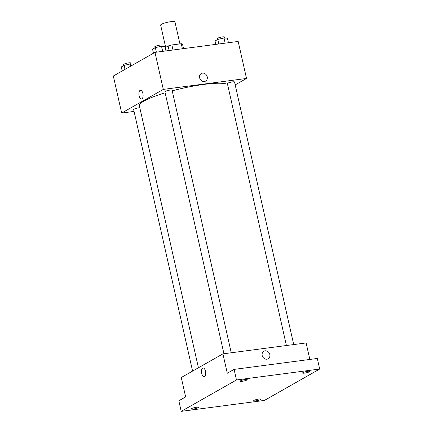 <?xml version="1.0" encoding="UTF-8"?>
<svg xmlns="http://www.w3.org/2000/svg" width="433" height="433" viewBox="0 0 433 433"><rect width="100%" height="100%" fill="white"/><g stroke="black" fill="none" stroke-linecap="round" stroke-linejoin="round"><path stroke-width="0.65" d="M179.922 43.901L174.954 21.856A7.334 1.223 167.3 0 0 171.003 21.65A7.334 1.223 167.3 0 0 160.648 25.082L165.677 47.386M165.227 47.641L168.118 46.001A9.845 1.64 167.3 0 1 171.874 44.962L181.265 43.728A9.845 1.64 167.3 0 1 182.515 44.112L183.532 48.62M169.13 50.509L168.118 46.001M182.401 48.767L181.265 43.728M173.011 50.001L171.874 44.962M134.073 111.416L121.668 113.045L113.322 76.019L154.965 52.371L238.172 41.444L246.518 78.465L235.195 84.895M121.668 113.045L163.311 89.398L154.965 52.371M142.901 93.528A4.352 2.062 82.5 0 1 141.564 98.924A4.352 2.062 82.5 0 1 138.955 94.881A4.352 2.062 82.5 0 1 140.433 90.297A4.352 2.062 82.5 0 1 142.901 93.528M227.569 84.403A45.822 7.632 167.3 0 0 204.111 84.386A45.822 7.632 167.3 0 0 172.21 90.822M165.146 92.824A45.822 7.632 167.3 0 0 139.388 105.831L198.422 367.769M163.311 89.398L246.518 78.465M139.821 107.736A3.664 0.612 167.3 0 0 138.825 107.828A3.664 0.612 167.3 0 0 133.645 109.544L192.588 371.081M231.244 352.771L172.069 90.178A3.664 0.612 167.3 0 0 170.093 90.075A3.664 0.612 167.3 0 0 164.913 91.791L223.942 353.729M286.413 345.523L227.379 83.58A3.664 0.612 -12.7 0 1 230.821 82.183A3.664 0.612 -12.7 0 1 234.534 81.972L293.709 344.565M204.365 81.507A4.352 3.762 -119.6 0 1 199.835 78.519A4.352 3.762 -119.6 0 1 201.275 73.534A4.352 3.762 -119.6 0 1 206.698 75.461A4.352 3.762 -119.6 0 1 205.572 81.106A4.352 3.762 -119.6 0 1 204.365 81.507M201.275 73.534A4.352 3.762 -119.6 0 1 206.698 75.461A4.352 3.762 -119.6 0 1 205.572 81.106M141.569 98.924A4.352 2.062 82.5 0 1 138.955 94.881A4.352 2.062 82.5 0 1 140.433 90.297M181.216 411.35L236.472 379.968L319.678 369.04L264.417 400.422L181.216 411.35L178.829 400.774L185.638 396.904L181.265 377.511L222.914 353.864L306.115 342.936L309.839 359.444M236.472 379.968L234.091 369.392L317.292 358.464L319.678 369.04M222.914 353.864L227.282 373.257L234.091 369.392M205.48 371.216A4.352 2.062 82.5 0 1 204.143 376.613A4.352 2.062 82.5 0 1 201.534 372.569A4.352 2.062 82.5 0 1 203.012 367.98A4.352 2.062 82.5 0 1 205.48 371.216M266.945 359.195A4.352 3.762 -119.6 0 1 262.414 356.207A4.352 3.762 -119.6 0 1 263.854 351.223A4.352 3.762 -119.6 0 1 269.277 353.149A4.352 3.762 -119.6 0 1 268.151 358.795A4.352 3.762 -119.6 0 1 266.945 359.195M263.854 351.223A4.352 3.762 -119.6 0 1 269.277 353.149A4.352 3.762 -119.6 0 1 268.151 358.795M204.149 376.613A4.352 2.062 82.5 0 1 201.534 372.569A4.352 2.062 82.5 0 1 203.012 367.98M254.052 400.384A3.664 0.612 -12.7 0 1 258.008 399.188A3.664 0.612 -12.7 0 1 260.828 399.156A3.664 0.612 -12.7 0 1 260.455 399.545A3.664 0.612 -12.7 0 1 256.493 400.741A3.664 0.612 -12.7 0 1 253.678 400.769A3.664 0.612 -12.7 0 1 254.052 400.384M302.905 372.64A3.664 0.612 -12.7 0 1 306.862 371.444A3.664 0.612 -12.7 0 1 309.682 371.417A3.664 0.612 -12.7 0 1 309.308 371.801A3.664 0.612 -12.7 0 1 305.346 372.997A3.664 0.612 -12.7 0 1 302.532 373.03A3.664 0.612 -12.7 0 1 302.905 372.64M240.439 380.851A3.664 0.612 -12.7 0 1 244.396 379.649A3.664 0.612 -12.7 0 1 247.216 379.622A3.664 0.612 -12.7 0 1 246.837 380.006A3.664 0.612 -12.7 0 1 242.881 381.202A3.664 0.612 -12.7 0 1 240.061 381.235A3.664 0.612 -12.7 0 1 240.439 380.851M191.586 408.59A3.664 0.612 -12.7 0 1 195.543 407.393A3.664 0.612 -12.7 0 1 198.363 407.361A3.664 0.612 -12.7 0 1 197.984 407.751A3.664 0.612 -12.7 0 1 194.027 408.947A3.664 0.612 -12.7 0 1 191.207 408.974A3.664 0.612 -12.7 0 1 191.586 408.59M215.796 44.383L215.033 41L217.81 39.425L223.996 38.007L227.412 38.164L228.44 42.721M218.838 43.982L217.81 39.425M225.155 43.154L223.996 38.007M224.635 38.034L224.402 37.011A3.664 0.612 167.3 0 0 222.427 36.908A3.664 0.612 167.3 0 0 217.247 38.624L217.474 39.614M153.471 53.221L152.568 49.205L155.344 47.63L161.531 46.212L164.941 46.369L165.969 50.926M156.373 52.187L155.344 47.63M162.689 51.359L161.531 46.212M162.164 46.239L161.937 45.216A3.664 0.612 167.3 0 0 159.961 45.113A3.664 0.612 167.3 0 0 154.781 46.829L155.003 47.819M122.209 70.974L121.3 66.958L124.076 65.383L130.263 63.965L133.678 64.122L133.743 64.425M124.98 69.399L124.076 65.383M130.75 66.125L130.263 63.965M130.901 63.992L130.669 62.969A3.664 0.612 167.3 0 0 128.693 62.866A3.664 0.612 167.3 0 0 123.519 64.582L123.741 65.572"/></g></svg>

